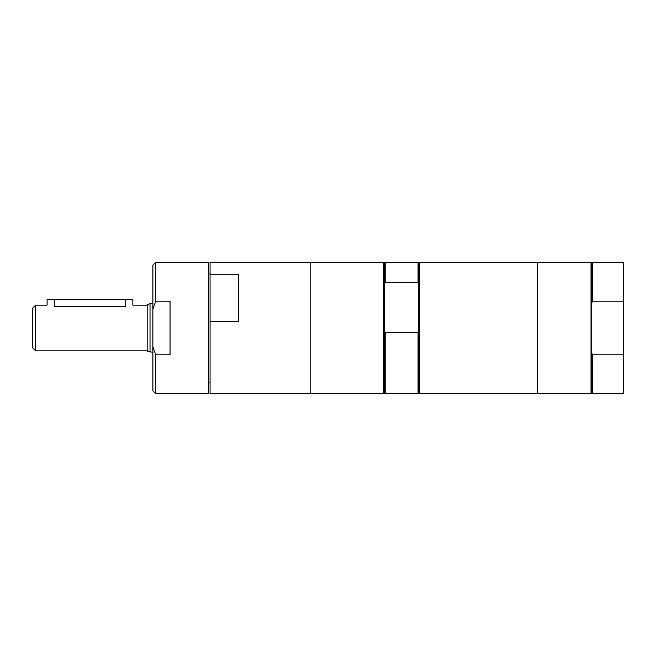 <?xml version="1.0" encoding="UTF-8"?>
<svg xmlns="http://www.w3.org/2000/svg" width="656" height="656" viewBox="0 0 656 656"><rect width="100%" height="100%" fill="white"/><g stroke="black" fill="none" stroke-linecap="round" stroke-linejoin="round"><path stroke-width="0.98" d="M170.035 301.178L170.035 354.822L155.743 354.822L152.881 346.745L152.881 309.255L155.743 301.178L170.035 301.178M152.881 309.255L152.881 265.098L155.743 262.244L208.633 262.244L208.633 393.756L155.743 393.756L155.743 354.822M155.743 262.244L155.743 301.178M238.653 274.749L238.653 321.21L210.059 321.21L210.059 274.749L238.653 274.749M210.059 274.749L210.059 262.244L310.132 262.244L310.132 393.756L383.752 393.756L383.752 262.244L310.132 262.244L310.132 393.756L210.059 393.756L210.059 321.21M383.752 262.244L384.465 262.958L384.465 283.958L385.179 282.26L418.061 282.26L418.774 283.958L418.774 330.977L418.061 332.666L385.179 332.666L384.465 330.977L384.465 393.042L383.752 393.756M384.465 283.958L384.465 330.977M418.774 283.958L418.774 262.958L418.061 262.244L418.061 282.26M418.774 330.977L418.774 393.042L418.061 393.756L418.061 332.666M384.465 262.958L385.179 262.244L385.179 282.26M418.774 262.958L419.487 262.244L591.031 262.244L591.753 262.958L591.753 302.982L592.466 301.178L623.2 301.178L623.2 354.822L592.466 354.822L591.753 353.018L591.753 393.042L592.466 393.756L623.2 393.756L623.2 354.822M591.753 302.982L591.753 353.018M591.753 262.958L592.466 262.244L623.2 262.244L623.2 301.178M592.466 354.822L592.466 393.756M592.466 262.244L592.466 301.178M147.165 305.13L132.865 305.13L132.865 299.407L125.722 299.407L125.722 306.27C134.939 305.024 134.939 305.024 125.722 306.27L54.243 306.27C45.026 305.024 45.026 305.024 54.243 306.27L54.243 299.407L47.093 299.407L47.093 305.13L35.662 305.13L35.662 350.87L147.165 350.87M125.722 299.407L54.243 299.407M35.662 350.87L32.8 348.016L32.8 307.984L35.662 305.13M150.019 352.231L150.019 303.769L147.165 304.532L147.165 351.468L152.881 352.231M150.019 303.769L152.881 303.769M152.881 346.745L152.881 390.902L155.743 393.756M208.633 273.445L210.059 273.445M385.179 332.666L385.179 393.756L418.061 393.756M419.487 262.244L419.487 393.756L591.031 393.756L591.031 262.244M537.428 262.244L537.428 393.756L537.428 262.244M385.179 262.244L418.061 262.244M208.633 382.555L210.059 382.555M384.465 393.042L385.179 393.756M418.774 393.042L419.487 393.756M591.753 393.042L591.031 393.756"/></g></svg>
